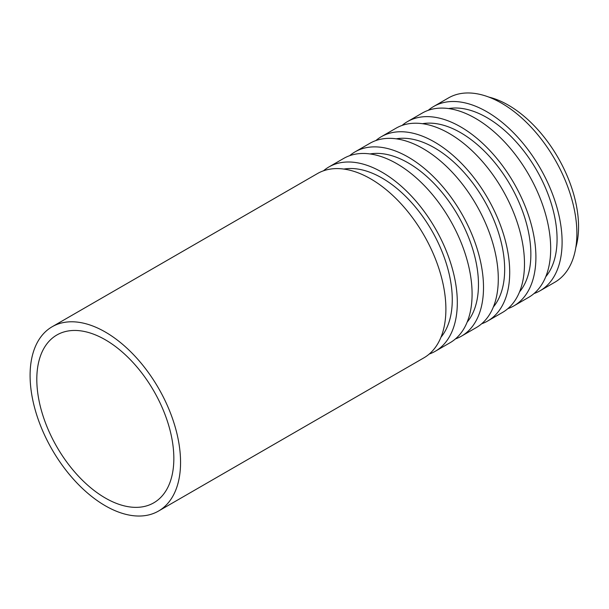 <?xml version="1.0" encoding="UTF-8"?>
<svg xmlns="http://www.w3.org/2000/svg" width="609" height="609" viewBox="0 0 609 609"><rect width="100%" height="100%" fill="white"/><g stroke="black" fill="none" stroke-linecap="round" stroke-linejoin="round"><path stroke-width="0.91" d="M575.771 247.749A99.275 57.315 -120 0 0 557.996 157.556A99.275 57.315 -120 0 0 488.776 97.067M105.319 498.025A96.9 55.944 -120 0 0 153.773 502.821A96.9 55.944 -120 0 0 153.773 390.932A96.9 55.944 -120 0 0 56.873 334.988A96.9 55.944 -120 0 0 42.021 412.636A96.9 55.944 -120 0 0 105.319 498.025M105.319 505.782A106.4 61.425 -120 0 0 158.523 511.05A106.4 61.425 -120 0 0 158.523 388.192A106.4 61.425 -120 0 0 52.123 326.767A106.4 61.425 -120 0 0 35.817 412.019A106.4 61.425 -120 0 0 105.319 505.782M158.523 511.05L423.856 357.864A106.4 61.425 -120 0 0 423.856 235.005A106.4 61.425 -120 0 0 317.456 173.573L52.123 326.767M440.954 337.249A99.275 57.315 -120 0 0 431.712 230.468A99.275 57.315 -120 0 0 343.857 169.074M429.261 354.035A106.4 61.425 -120 0 0 435.275 351.271A106.4 61.425 -120 0 0 435.275 228.413A106.4 61.425 -120 0 0 328.875 166.98A106.4 61.425 -120 0 0 323.478 170.809M435.275 351.271L450.051 342.738A106.4 61.425 -120 0 0 450.051 219.879A106.4 61.425 -120 0 0 343.659 158.447L328.875 166.98M467.156 322.123A99.275 57.315 -120 0 0 457.907 215.342A99.275 57.315 -120 0 0 370.059 153.948M455.456 338.909A106.4 61.425 -120 0 0 461.47 336.145A106.4 61.425 -120 0 0 461.47 213.287A106.4 61.425 -120 0 0 355.077 151.854A106.4 61.425 -120 0 0 349.673 155.683M461.47 336.145L476.253 327.612A106.4 61.425 -120 0 0 476.253 204.753A106.4 61.425 -120 0 0 369.853 143.328L355.077 151.854M493.351 306.997A99.275 57.315 -120 0 0 484.109 200.216A99.275 57.315 -120 0 0 396.253 138.822M481.65 323.782A106.4 61.425 -120 0 0 487.672 321.019A106.4 61.425 -120 0 0 487.672 198.161A106.4 61.425 -120 0 0 381.272 136.728A106.4 61.425 -120 0 0 375.875 140.557M487.672 321.019L502.448 312.486A106.4 61.425 -120 0 0 502.448 189.627A106.4 61.425 -120 0 0 396.048 128.202L381.272 136.728M519.546 291.878A99.275 57.315 -120 0 0 510.304 185.09A99.275 57.315 -120 0 0 422.448 123.696M507.853 308.656A106.4 61.425 -120 0 0 513.867 305.893A106.4 61.425 -120 0 0 513.867 183.035A106.4 61.425 -120 0 0 407.474 121.61A106.4 61.425 -120 0 0 402.069 125.439M513.867 305.893L528.642 297.359A106.4 61.425 -120 0 0 528.65 174.501A106.4 61.425 -120 0 0 422.25 113.076L407.474 121.61M545.748 276.752A99.275 57.315 -120 0 0 536.506 169.964A99.275 57.315 -120 0 0 448.65 108.569M534.047 293.53A106.4 61.425 -120 0 0 540.069 290.767A106.4 61.425 -120 0 0 540.069 167.909A106.4 61.425 -120 0 0 433.669 106.484A106.4 61.425 -120 0 0 428.264 110.313M540.069 290.767L554.845 282.233A106.4 61.425 -120 0 0 554.845 159.375A106.4 61.425 -120 0 0 448.445 97.95L433.669 106.484"/></g></svg>
